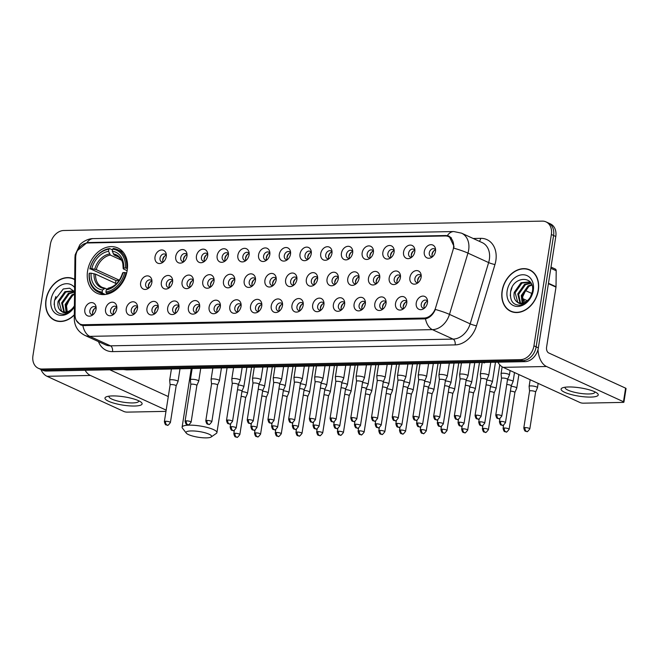 <?xml version="1.0" encoding="UTF-8"?>
<svg xmlns="http://www.w3.org/2000/svg" width="659" height="659" viewBox="0 0 659 659"><rect width="100%" height="100%" fill="white"/><g stroke="black" fill="none" stroke-linecap="round" stroke-linejoin="round"><path stroke-width="0.99" d="M87.581 270.997A24.91 19.029 -65.4 0 0 97.03 293.255A24.91 19.029 -65.4 0 0 127.212 270.223A24.91 19.029 -65.4 0 0 117.763 247.957A24.91 19.029 -65.4 0 0 87.581 270.997M116.758 308.873A7.051 5.387 114.6 0 1 112.565 315.084A7.051 5.387 114.6 0 1 105.547 309.087A7.051 5.387 114.6 0 1 111 302.374A7.051 5.387 114.6 0 1 116.692 306.056A7.051 5.387 114.6 0 1 116.758 308.873M116.857 307.506A4.226 3.229 -65.4 0 0 115.671 306.402A4.226 3.229 -65.4 0 0 110.547 310.307A4.226 3.229 -65.4 0 0 112.154 314.088A4.226 3.229 -65.4 0 0 113.768 314.269M137.476 308.461A7.051 5.387 114.6 0 1 133.275 314.681A7.051 5.387 114.6 0 1 126.256 308.684A7.051 5.387 114.6 0 1 131.709 301.962A7.051 5.387 114.6 0 1 137.41 305.652A7.051 5.387 114.6 0 1 137.476 308.461M137.574 307.102A4.226 3.229 -65.4 0 0 136.388 305.99A4.226 3.229 -65.4 0 0 131.256 309.903A4.226 3.229 -65.4 0 0 132.863 313.684A4.226 3.229 -65.4 0 0 134.477 313.857M158.185 308.058A7.051 5.387 114.6 0 1 153.992 314.277A7.051 5.387 114.6 0 1 146.973 308.28A7.051 5.387 114.6 0 1 152.427 301.558A7.051 5.387 114.6 0 1 158.119 305.249A7.051 5.387 114.6 0 1 158.185 308.058M155.162 313.462A4.226 3.229 114.6 0 1 154.733 310.76A4.226 3.229 114.6 0 1 158.267 306.666A4.226 3.229 -65.4 0 0 157.097 305.587A4.226 3.229 -65.4 0 0 151.974 309.499A4.226 3.229 -65.4 0 0 153.58 313.28A4.226 3.229 -65.4 0 0 155.195 313.453M178.902 307.654A7.051 5.387 114.6 0 1 174.701 313.865A7.051 5.387 114.6 0 1 167.683 307.868A7.051 5.387 114.6 0 1 173.136 301.155A7.051 5.387 114.6 0 1 178.836 304.837A7.051 5.387 114.6 0 1 178.902 307.654M175.871 313.05A4.226 3.229 114.6 0 1 175.442 310.356A4.226 3.229 114.6 0 1 178.984 306.262A4.226 3.229 -65.4 0 0 177.806 305.183A4.226 3.229 -65.4 0 0 172.683 309.087A4.226 3.229 -65.4 0 0 174.289 312.868A4.226 3.229 -65.4 0 0 175.904 313.05M199.611 307.242A7.051 5.387 114.6 0 1 195.41 313.462A7.051 5.387 114.6 0 1 188.4 307.465A7.051 5.387 114.6 0 1 193.853 300.743A7.051 5.387 114.6 0 1 199.545 304.433A7.051 5.387 114.6 0 1 199.611 307.242M199.71 305.883A4.226 3.229 -65.4 0 0 198.524 304.771A4.226 3.229 -65.4 0 0 193.4 308.684A4.226 3.229 -65.4 0 0 194.998 312.465A4.226 3.229 -65.4 0 0 196.621 312.638M220.328 306.839A7.051 5.387 114.6 0 1 216.127 313.058A7.051 5.387 114.6 0 1 209.109 307.061A7.051 5.387 114.6 0 1 214.562 300.339A7.051 5.387 114.6 0 1 220.263 304.03A7.051 5.387 114.6 0 1 220.328 306.839M220.427 305.471A4.226 3.229 -65.4 0 0 219.233 304.367A4.226 3.229 -65.4 0 0 214.109 308.28A4.226 3.229 -65.4 0 0 215.715 312.061A4.226 3.229 -65.4 0 0 217.33 312.234M241.037 306.435A7.051 5.387 114.6 0 1 236.836 312.646A7.051 5.387 114.6 0 1 229.818 306.649A7.051 5.387 114.6 0 1 235.271 299.936A7.051 5.387 114.6 0 1 240.972 303.618A7.051 5.387 114.6 0 1 241.037 306.435M241.136 305.068A4.226 3.229 -65.4 0 0 239.95 303.956A4.226 3.229 -65.4 0 0 234.826 307.868A4.226 3.229 -65.4 0 0 236.424 311.649A4.226 3.229 -65.4 0 0 238.039 311.831A4.226 3.229 114.6 0 1 237.578 309.137A4.226 3.229 114.6 0 1 241.12 305.043M261.747 306.023A7.051 5.387 114.6 0 1 257.554 312.242A7.051 5.387 114.6 0 1 250.535 306.246A7.051 5.387 114.6 0 1 255.989 299.524A7.051 5.387 114.6 0 1 261.681 303.214A7.051 5.387 114.6 0 1 261.747 306.023M261.845 304.664A4.226 3.229 -65.4 0 0 260.659 303.552A4.226 3.229 -65.4 0 0 255.535 307.465A4.226 3.229 -65.4 0 0 257.142 311.246A4.226 3.229 -65.4 0 0 258.756 311.419A4.226 3.229 114.6 0 1 258.295 308.725A4.226 3.229 114.6 0 1 261.837 304.631M282.464 305.619A7.051 5.387 114.6 0 1 278.263 311.839A7.051 5.387 114.6 0 1 271.244 305.842A7.051 5.387 114.6 0 1 276.698 299.12A7.051 5.387 114.6 0 1 282.398 302.81A7.051 5.387 114.6 0 1 282.464 305.619M282.563 304.252A4.226 3.229 -65.4 0 0 281.377 303.148A4.226 3.229 -65.4 0 0 276.245 307.061A4.226 3.229 -65.4 0 0 277.851 310.842A4.226 3.229 -65.4 0 0 279.465 311.015A4.226 3.229 114.6 0 1 279.004 308.321A4.226 3.229 114.6 0 1 282.546 304.227M303.173 305.216A7.051 5.387 114.6 0 1 298.98 311.427A7.051 5.387 114.6 0 1 291.962 305.43A7.051 5.387 114.6 0 1 297.415 298.716A7.051 5.387 114.6 0 1 303.107 302.399A7.051 5.387 114.6 0 1 303.173 305.216M300.15 310.611A4.226 3.229 114.6 0 1 299.721 307.918A4.226 3.229 114.6 0 1 303.255 303.824A4.226 3.229 -65.4 0 0 302.086 302.736A4.226 3.229 -65.4 0 0 296.962 306.649A4.226 3.229 -65.4 0 0 298.568 310.43A4.226 3.229 -65.4 0 0 300.183 310.611M323.89 304.804A7.051 5.387 114.6 0 1 319.689 311.023A7.051 5.387 114.6 0 1 312.671 305.026A7.051 5.387 114.6 0 1 318.124 298.305A7.051 5.387 114.6 0 1 323.824 301.995A7.051 5.387 114.6 0 1 323.89 304.804M320.859 310.208A4.226 3.229 114.6 0 1 320.431 307.506A4.226 3.229 114.6 0 1 323.973 303.412A4.226 3.229 -65.4 0 0 322.795 302.333A4.226 3.229 -65.4 0 0 317.671 306.246A4.226 3.229 -65.4 0 0 319.277 310.027A4.226 3.229 -65.4 0 0 320.892 310.2M344.599 304.4A7.051 5.387 114.6 0 1 340.406 310.62A7.051 5.387 114.6 0 1 333.388 304.623A7.051 5.387 114.6 0 1 338.841 297.901A7.051 5.387 114.6 0 1 344.533 301.591A7.051 5.387 114.6 0 1 344.599 304.4M341.576 309.804A4.226 3.229 114.6 0 1 341.148 307.102A4.226 3.229 114.6 0 1 344.682 303.008A4.226 3.229 -65.4 0 0 343.512 301.929A4.226 3.229 -65.4 0 0 338.388 305.842A4.226 3.229 -65.4 0 0 339.986 309.623A4.226 3.229 -65.4 0 0 341.609 309.796M365.317 303.997A7.051 5.387 114.6 0 1 361.116 310.208A7.051 5.387 114.6 0 1 354.097 304.211A7.051 5.387 114.6 0 1 359.55 297.497A7.051 5.387 114.6 0 1 365.251 301.179A7.051 5.387 114.6 0 1 365.317 303.997M365.416 302.629A4.226 3.229 -65.4 0 0 364.221 301.517A4.226 3.229 -65.4 0 0 359.097 305.43A4.226 3.229 -65.4 0 0 360.704 309.211A4.226 3.229 -65.4 0 0 362.318 309.392M386.026 303.585A7.051 5.387 114.6 0 1 381.825 309.804A7.051 5.387 114.6 0 1 374.806 303.807A7.051 5.387 114.6 0 1 380.268 297.085A7.051 5.387 114.6 0 1 385.96 300.776A7.051 5.387 114.6 0 1 386.026 303.585M386.125 302.226A4.226 3.229 -65.4 0 0 384.938 301.114A4.226 3.229 -65.4 0 0 379.815 305.026A4.226 3.229 -65.4 0 0 381.413 308.807A4.226 3.229 -65.4 0 0 383.027 308.98M406.735 303.181A7.051 5.387 114.6 0 1 402.542 309.401A7.051 5.387 114.6 0 1 395.524 303.404A7.051 5.387 114.6 0 1 400.977 296.682A7.051 5.387 114.6 0 1 406.669 300.372A7.051 5.387 114.6 0 1 406.735 303.181M406.842 301.814A4.226 3.229 -65.4 0 0 405.647 300.71A4.226 3.229 -65.4 0 0 400.524 304.623A4.226 3.229 -65.4 0 0 402.13 308.404A4.226 3.229 -65.4 0 0 403.745 308.577M427.452 302.778A7.051 5.387 114.6 0 1 423.251 308.989A7.051 5.387 114.6 0 1 416.233 302.992A7.051 5.387 114.6 0 1 421.686 296.278A7.051 5.387 114.6 0 1 427.386 299.96A7.051 5.387 114.6 0 1 427.452 302.778M427.551 301.41A4.226 3.229 -65.4 0 0 426.365 300.298A4.226 3.229 -65.4 0 0 421.233 304.211A4.226 3.229 -65.4 0 0 422.839 307.992A4.226 3.229 -65.4 0 0 424.454 308.173A4.226 3.229 114.6 0 1 423.992 305.479A4.226 3.229 114.6 0 1 427.534 301.385M96.049 309.277A7.051 5.387 114.6 0 1 91.848 315.496A7.051 5.387 114.6 0 1 84.83 309.499A7.051 5.387 114.6 0 1 90.283 302.778A7.051 5.387 114.6 0 1 95.983 306.468A7.051 5.387 114.6 0 1 96.049 309.277M96.148 307.91A4.226 3.229 -65.4 0 0 94.962 306.806A4.226 3.229 -65.4 0 0 89.838 310.719A4.226 3.229 -65.4 0 0 91.436 314.5A4.226 3.229 -65.4 0 0 93.051 314.673A4.226 3.229 114.6 0 1 92.59 311.979A4.226 3.229 114.6 0 1 96.132 307.885M151.858 282.554A7.051 5.387 114.6 0 1 147.657 288.766A7.051 5.387 114.6 0 1 140.639 282.769A7.051 5.387 114.6 0 1 146.092 276.047A7.051 5.387 114.6 0 1 151.792 279.737A7.051 5.387 114.6 0 1 151.858 282.554M151.957 281.187A4.226 3.229 -65.4 0 0 150.771 280.075A4.226 3.229 -65.4 0 0 145.639 283.988A4.226 3.229 -65.4 0 0 147.245 287.769A4.226 3.229 -65.4 0 0 148.86 287.942A4.226 3.229 114.6 0 1 148.399 285.256A4.226 3.229 114.6 0 1 151.941 281.162M172.567 282.143A7.051 5.387 114.6 0 1 168.375 288.362A7.051 5.387 114.6 0 1 161.356 282.365A7.051 5.387 114.6 0 1 166.809 275.643A7.051 5.387 114.6 0 1 172.501 279.334A7.051 5.387 114.6 0 1 172.567 282.143M172.666 280.775A4.226 3.229 -65.4 0 0 171.48 279.671A4.226 3.229 -65.4 0 0 166.356 283.584A4.226 3.229 -65.4 0 0 167.963 287.365A4.226 3.229 -65.4 0 0 169.577 287.538M193.285 281.739A7.051 5.387 114.6 0 1 189.084 287.95A7.051 5.387 114.6 0 1 182.065 281.961A7.051 5.387 114.6 0 1 187.518 275.24A7.051 5.387 114.6 0 1 193.219 278.922A7.051 5.387 114.6 0 1 193.285 281.739M190.253 287.135A4.226 3.229 114.6 0 1 189.825 284.441A4.226 3.229 114.6 0 1 193.367 280.347A4.226 3.229 -65.4 0 0 192.189 279.268A4.226 3.229 -65.4 0 0 187.065 283.181A4.226 3.229 -65.4 0 0 188.672 286.953A4.226 3.229 -65.4 0 0 190.286 287.135M213.994 281.335A7.051 5.387 114.6 0 1 209.793 287.546A7.051 5.387 114.6 0 1 202.774 281.55A7.051 5.387 114.6 0 1 208.236 274.828A7.051 5.387 114.6 0 1 213.928 278.518A7.051 5.387 114.6 0 1 213.994 281.335M210.971 286.731A4.226 3.229 114.6 0 1 210.542 284.037A4.226 3.229 114.6 0 1 214.076 279.943A4.226 3.229 -65.4 0 0 212.906 278.856A4.226 3.229 -65.4 0 0 207.783 282.769A4.226 3.229 -65.4 0 0 209.381 286.55A4.226 3.229 -65.4 0 0 210.995 286.723M234.711 280.923A7.051 5.387 114.6 0 1 230.51 287.143A7.051 5.387 114.6 0 1 223.492 281.146A7.051 5.387 114.6 0 1 228.945 274.424A7.051 5.387 114.6 0 1 234.645 278.114A7.051 5.387 114.6 0 1 234.711 280.923M231.68 286.327A4.226 3.229 114.6 0 1 231.251 283.625A4.226 3.229 114.6 0 1 234.793 279.531A4.226 3.229 -65.4 0 0 233.616 278.452A4.226 3.229 -65.4 0 0 228.492 282.365A4.226 3.229 -65.4 0 0 230.098 286.146A4.226 3.229 -65.4 0 0 231.713 286.319M255.42 280.52A7.051 5.387 114.6 0 1 251.219 286.731A7.051 5.387 114.6 0 1 244.201 280.742A7.051 5.387 114.6 0 1 249.654 274.02A7.051 5.387 114.6 0 1 255.354 277.703A7.051 5.387 114.6 0 1 255.42 280.52M255.519 279.152A4.226 3.229 -65.4 0 0 254.333 278.049A4.226 3.229 -65.4 0 0 249.209 281.961A4.226 3.229 -65.4 0 0 250.807 285.734A4.226 3.229 -65.4 0 0 252.422 285.915M276.129 280.116A7.051 5.387 114.6 0 1 271.936 286.327A7.051 5.387 114.6 0 1 264.918 280.33A7.051 5.387 114.6 0 1 270.371 273.609A7.051 5.387 114.6 0 1 276.063 277.299A7.051 5.387 114.6 0 1 276.129 280.116M276.228 278.749A4.226 3.229 -65.4 0 0 275.042 277.637A4.226 3.229 -65.4 0 0 269.918 281.55A4.226 3.229 -65.4 0 0 271.524 285.331A4.226 3.229 -65.4 0 0 273.139 285.504M296.847 279.704A7.051 5.387 114.6 0 1 292.645 285.924A7.051 5.387 114.6 0 1 285.627 279.927A7.051 5.387 114.6 0 1 291.08 273.205A7.051 5.387 114.6 0 1 296.781 276.895A7.051 5.387 114.6 0 1 296.847 279.704M296.945 278.337A4.226 3.229 -65.4 0 0 295.759 277.233A4.226 3.229 -65.4 0 0 290.627 281.146A4.226 3.229 -65.4 0 0 292.234 284.927A4.226 3.229 -65.4 0 0 293.848 285.1A4.226 3.229 114.6 0 1 293.387 282.406A4.226 3.229 114.6 0 1 296.929 278.312M317.556 279.301A7.051 5.387 114.6 0 1 313.363 285.512A7.051 5.387 114.6 0 1 306.344 279.523A7.051 5.387 114.6 0 1 311.798 272.801A7.051 5.387 114.6 0 1 317.49 276.483A7.051 5.387 114.6 0 1 317.556 279.301M317.654 277.933A4.226 3.229 -65.4 0 0 316.468 276.829A4.226 3.229 -65.4 0 0 311.345 280.742A4.226 3.229 -65.4 0 0 312.951 284.515A4.226 3.229 -65.4 0 0 314.565 284.696A4.226 3.229 114.6 0 1 314.104 282.003A4.226 3.229 114.6 0 1 317.638 277.909M338.273 278.897A7.051 5.387 114.6 0 1 334.072 285.108A7.051 5.387 114.6 0 1 327.053 279.111A7.051 5.387 114.6 0 1 332.507 272.389A7.051 5.387 114.6 0 1 338.207 276.08A7.051 5.387 114.6 0 1 338.273 278.897M335.242 284.293A4.226 3.229 114.6 0 1 334.813 281.599A4.226 3.229 114.6 0 1 338.355 277.505A4.226 3.229 -65.4 0 0 337.177 276.418A4.226 3.229 -65.4 0 0 332.054 280.33A4.226 3.229 -65.4 0 0 333.66 284.111A4.226 3.229 -65.4 0 0 335.274 284.284M358.982 278.485A7.051 5.387 114.6 0 1 354.781 284.704A7.051 5.387 114.6 0 1 347.771 278.708A7.051 5.387 114.6 0 1 353.224 271.986A7.051 5.387 114.6 0 1 358.916 275.676A7.051 5.387 114.6 0 1 358.982 278.485M355.959 283.889A4.226 3.229 114.6 0 1 355.531 281.187A4.226 3.229 114.6 0 1 359.064 277.093A4.226 3.229 -65.4 0 0 357.895 276.014A4.226 3.229 -65.4 0 0 352.771 279.927A4.226 3.229 -65.4 0 0 354.369 283.708A4.226 3.229 -65.4 0 0 355.992 283.881M379.699 278.082A7.051 5.387 114.6 0 1 375.498 284.293A7.051 5.387 114.6 0 1 368.48 278.304A7.051 5.387 114.6 0 1 373.933 271.582A7.051 5.387 114.6 0 1 379.633 275.264A7.051 5.387 114.6 0 1 379.699 278.082M376.668 283.477A4.226 3.229 114.6 0 1 376.24 280.783A4.226 3.229 114.6 0 1 379.782 276.689A4.226 3.229 -65.4 0 0 378.604 275.61A4.226 3.229 -65.4 0 0 373.48 279.523A4.226 3.229 -65.4 0 0 375.086 283.296A4.226 3.229 -65.4 0 0 376.701 283.477M400.408 277.678A7.051 5.387 114.6 0 1 396.207 283.889A7.051 5.387 114.6 0 1 389.189 277.892A7.051 5.387 114.6 0 1 394.642 271.17A7.051 5.387 114.6 0 1 400.342 274.861A7.051 5.387 114.6 0 1 400.408 277.678M400.507 276.31A4.226 3.229 -65.4 0 0 399.321 275.198A4.226 3.229 -65.4 0 0 394.197 279.111A4.226 3.229 -65.4 0 0 395.795 282.892A4.226 3.229 -65.4 0 0 397.41 283.065M421.117 277.266A7.051 5.387 114.6 0 1 416.925 283.485A7.051 5.387 114.6 0 1 409.906 277.488A7.051 5.387 114.6 0 1 415.359 270.767A7.051 5.387 114.6 0 1 421.052 274.457A7.051 5.387 114.6 0 1 421.117 277.266M421.216 275.899A4.226 3.229 -65.4 0 0 420.03 274.795A4.226 3.229 -65.4 0 0 414.906 278.708A4.226 3.229 -65.4 0 0 416.513 282.489A4.226 3.229 -65.4 0 0 418.127 282.662M166.241 256.639A7.051 5.387 114.6 0 1 162.04 262.85A7.051 5.387 114.6 0 1 155.022 256.853A7.051 5.387 114.6 0 1 160.475 250.14A7.051 5.387 114.6 0 1 166.175 253.822A7.051 5.387 114.6 0 1 166.241 256.639M166.34 255.272A4.226 3.229 -65.4 0 0 165.154 254.168A4.226 3.229 -65.4 0 0 160.022 258.073A4.226 3.229 -65.4 0 0 161.628 261.854A4.226 3.229 -65.4 0 0 163.243 262.035A4.226 3.229 114.6 0 1 162.781 259.341A4.226 3.229 114.6 0 1 166.323 255.247M186.95 256.227A7.051 5.387 114.6 0 1 182.757 262.447A7.051 5.387 114.6 0 1 175.739 256.45A7.051 5.387 114.6 0 1 181.192 249.728A7.051 5.387 114.6 0 1 186.884 253.418A7.051 5.387 114.6 0 1 186.95 256.227M187.049 254.868A4.226 3.229 -65.4 0 0 185.863 253.756A4.226 3.229 -65.4 0 0 180.739 257.669A4.226 3.229 -65.4 0 0 182.345 261.45A4.226 3.229 -65.4 0 0 183.96 261.623A4.226 3.229 114.6 0 1 183.499 258.929A4.226 3.229 114.6 0 1 187.032 254.835M207.667 255.824A7.051 5.387 114.6 0 1 203.466 262.043A7.051 5.387 114.6 0 1 196.448 256.046A7.051 5.387 114.6 0 1 201.901 249.324A7.051 5.387 114.6 0 1 207.601 253.015A7.051 5.387 114.6 0 1 207.667 255.824M207.766 254.456A4.226 3.229 -65.4 0 0 206.572 253.353A4.226 3.229 -65.4 0 0 201.448 257.265A4.226 3.229 -65.4 0 0 203.054 261.046A4.226 3.229 -65.4 0 0 204.669 261.219M228.376 255.42A7.051 5.387 114.6 0 1 224.175 261.631A7.051 5.387 114.6 0 1 217.157 255.634A7.051 5.387 114.6 0 1 222.618 248.921A7.051 5.387 114.6 0 1 228.311 252.603A7.051 5.387 114.6 0 1 228.376 255.42M225.353 260.816A4.226 3.229 114.6 0 1 224.917 258.122A4.226 3.229 114.6 0 1 228.459 254.028A4.226 3.229 -65.4 0 0 227.289 252.949A4.226 3.229 -65.4 0 0 222.165 256.853A4.226 3.229 -65.4 0 0 223.763 260.635A4.226 3.229 -65.4 0 0 225.378 260.816M249.094 255.008A7.051 5.387 114.6 0 1 244.893 261.228A7.051 5.387 114.6 0 1 237.874 255.231A7.051 5.387 114.6 0 1 243.328 248.509A7.051 5.387 114.6 0 1 249.028 252.199A7.051 5.387 114.6 0 1 249.094 255.008M246.062 260.412A4.226 3.229 114.6 0 1 245.634 257.71A4.226 3.229 114.6 0 1 249.176 253.616A4.226 3.229 -65.4 0 0 247.998 252.537A4.226 3.229 -65.4 0 0 242.874 256.45A4.226 3.229 -65.4 0 0 244.481 260.231A4.226 3.229 -65.4 0 0 246.095 260.404M269.803 254.605A7.051 5.387 114.6 0 1 265.602 260.824A7.051 5.387 114.6 0 1 258.583 254.827A7.051 5.387 114.6 0 1 264.037 248.105A7.051 5.387 114.6 0 1 269.737 251.796A7.051 5.387 114.6 0 1 269.803 254.605M266.78 260.008A4.226 3.229 114.6 0 1 266.343 257.307A4.226 3.229 114.6 0 1 269.885 253.213A4.226 3.229 -65.4 0 0 268.715 252.133A4.226 3.229 -65.4 0 0 263.592 256.046A4.226 3.229 -65.4 0 0 265.19 259.827A4.226 3.229 -65.4 0 0 266.804 260M290.512 254.201A7.051 5.387 114.6 0 1 286.319 260.412A7.051 5.387 114.6 0 1 279.301 254.415A7.051 5.387 114.6 0 1 284.754 247.702A7.051 5.387 114.6 0 1 290.446 251.384A7.051 5.387 114.6 0 1 290.512 254.201M290.611 252.834A4.226 3.229 -65.4 0 0 289.425 251.722A4.226 3.229 -65.4 0 0 284.301 255.634A4.226 3.229 -65.4 0 0 285.907 259.415A4.226 3.229 -65.4 0 0 287.522 259.597M311.229 253.789A7.051 5.387 114.6 0 1 307.028 260.008A7.051 5.387 114.6 0 1 300.01 254.012A7.051 5.387 114.6 0 1 305.463 247.29A7.051 5.387 114.6 0 1 311.163 250.98A7.051 5.387 114.6 0 1 311.229 253.789M311.328 252.43A4.226 3.229 -65.4 0 0 310.142 251.318A4.226 3.229 -65.4 0 0 305.01 255.231A4.226 3.229 -65.4 0 0 306.616 259.012A4.226 3.229 -65.4 0 0 308.231 259.185M331.938 253.386A7.051 5.387 114.6 0 1 327.745 259.605A7.051 5.387 114.6 0 1 320.727 253.608A7.051 5.387 114.6 0 1 326.18 246.886A7.051 5.387 114.6 0 1 331.872 250.577A7.051 5.387 114.6 0 1 331.938 253.386M332.037 252.018A4.226 3.229 -65.4 0 0 330.851 250.914A4.226 3.229 -65.4 0 0 325.727 254.827A4.226 3.229 -65.4 0 0 327.334 258.608A4.226 3.229 -65.4 0 0 328.948 258.781M352.656 252.982A7.051 5.387 114.6 0 1 348.454 259.193A7.051 5.387 114.6 0 1 341.436 253.196A7.051 5.387 114.6 0 1 346.889 246.482A7.051 5.387 114.6 0 1 352.59 250.165A7.051 5.387 114.6 0 1 352.656 252.982M352.754 251.614A4.226 3.229 -65.4 0 0 351.56 250.502A4.226 3.229 -65.4 0 0 346.436 254.415A4.226 3.229 -65.4 0 0 348.043 258.196A4.226 3.229 -65.4 0 0 349.657 258.377A4.226 3.229 114.6 0 1 349.196 255.684A4.226 3.229 114.6 0 1 352.738 251.59M373.365 252.57A7.051 5.387 114.6 0 1 369.164 258.789A7.051 5.387 114.6 0 1 362.153 252.792A7.051 5.387 114.6 0 1 367.607 246.071A7.051 5.387 114.6 0 1 373.299 249.761A7.051 5.387 114.6 0 1 373.365 252.57M373.464 251.211A4.226 3.229 -65.4 0 0 372.277 250.099A4.226 3.229 -65.4 0 0 367.154 254.012A4.226 3.229 -65.4 0 0 368.752 257.793A4.226 3.229 -65.4 0 0 370.374 257.966A4.226 3.229 114.6 0 1 369.913 255.272A4.226 3.229 114.6 0 1 373.447 251.178M394.082 252.166A7.051 5.387 114.6 0 1 389.881 258.386A7.051 5.387 114.6 0 1 382.863 252.389A7.051 5.387 114.6 0 1 388.316 245.667A7.051 5.387 114.6 0 1 394.016 249.357A7.051 5.387 114.6 0 1 394.082 252.166M391.051 257.57A4.226 3.229 114.6 0 1 390.622 254.868A4.226 3.229 114.6 0 1 394.164 250.774A4.226 3.229 -65.4 0 0 392.986 249.695A4.226 3.229 -65.4 0 0 387.863 253.608A4.226 3.229 -65.4 0 0 389.469 257.389A4.226 3.229 -65.4 0 0 391.084 257.562M414.791 251.763A7.051 5.387 114.6 0 1 410.59 257.974A7.051 5.387 114.6 0 1 403.572 251.977A7.051 5.387 114.6 0 1 409.025 245.263A7.051 5.387 114.6 0 1 414.725 248.945A7.051 5.387 114.6 0 1 414.791 251.763M411.768 257.158A4.226 3.229 114.6 0 1 411.331 254.465A4.226 3.229 114.6 0 1 414.873 250.371A4.226 3.229 -65.4 0 0 413.704 249.283A4.226 3.229 -65.4 0 0 408.58 253.196A4.226 3.229 -65.4 0 0 410.178 256.977A4.226 3.229 -65.4 0 0 411.793 257.158M435.5 251.351A7.051 5.387 114.6 0 1 431.307 257.57A7.051 5.387 114.6 0 1 424.289 251.573A7.051 5.387 114.6 0 1 429.742 244.851A7.051 5.387 114.6 0 1 435.434 248.542A7.051 5.387 114.6 0 1 435.5 251.351M435.599 249.992A4.226 3.229 -65.4 0 0 434.413 248.88A4.226 3.229 -65.4 0 0 429.289 252.792A4.226 3.229 -65.4 0 0 430.895 256.573A4.226 3.229 -65.4 0 0 432.51 256.746M113.735 314.269A4.226 3.229 114.6 0 1 113.307 311.575A4.226 3.229 114.6 0 1 116.849 307.481M134.452 313.865A4.226 3.229 114.6 0 1 134.016 311.163A4.226 3.229 114.6 0 1 137.558 307.069M196.588 312.646A4.226 3.229 114.6 0 1 196.16 309.944A4.226 3.229 114.6 0 1 199.693 305.85M217.297 312.242A4.226 3.229 114.6 0 1 216.869 309.541A4.226 3.229 114.6 0 1 220.411 305.447M362.285 309.392A4.226 3.229 114.6 0 1 361.857 306.699A4.226 3.229 114.6 0 1 365.399 302.605M383.003 308.989A4.226 3.229 114.6 0 1 382.566 306.287A4.226 3.229 114.6 0 1 386.108 302.193M403.712 308.585A4.226 3.229 114.6 0 1 403.283 305.883A4.226 3.229 114.6 0 1 406.825 301.789M169.544 287.546A4.226 3.229 114.6 0 1 169.116 284.845A4.226 3.229 114.6 0 1 172.65 280.75M252.397 285.915A4.226 3.229 114.6 0 1 251.96 283.222A4.226 3.229 114.6 0 1 255.503 279.128M273.106 285.512A4.226 3.229 114.6 0 1 272.678 282.818A4.226 3.229 114.6 0 1 276.22 278.724M397.385 283.073A4.226 3.229 114.6 0 1 396.949 280.38A4.226 3.229 114.6 0 1 400.491 276.286M418.094 282.67A4.226 3.229 114.6 0 1 417.666 279.968A4.226 3.229 114.6 0 1 421.208 275.874M204.636 261.228A4.226 3.229 114.6 0 1 204.208 258.526A4.226 3.229 114.6 0 1 207.75 254.432M287.489 259.597A4.226 3.229 114.6 0 1 287.06 256.903A4.226 3.229 114.6 0 1 290.603 252.809M308.206 259.193A4.226 3.229 114.6 0 1 307.769 256.491A4.226 3.229 114.6 0 1 311.312 252.397M328.915 258.789A4.226 3.229 114.6 0 1 328.487 256.087A4.226 3.229 114.6 0 1 332.021 251.993M432.477 256.755A4.226 3.229 114.6 0 1 432.049 254.053A4.226 3.229 114.6 0 1 435.591 249.959M75.686 257.504A12.686 9.696 114.6 0 1 75.859 255.387A12.686 9.696 114.6 0 1 87.869 242.965L445.295 235.955A12.686 9.696 114.6 0 1 448.664 236.639A12.686 9.696 114.6 0 1 452.988 250.107L435.615 307.753A12.686 9.696 114.6 0 1 424.091 318.05L83.413 324.73A12.686 9.696 114.6 0 1 80.044 324.047A12.686 9.696 114.6 0 1 75.052 314.829L75.686 257.504M74.706 279.4A22.793 17.414 -65.4 0 0 73.586 278.823A22.793 17.414 -65.4 0 0 45.965 299.903A22.793 17.414 -65.4 0 0 54.615 320.274A22.793 17.414 -65.4 0 0 74.31 315.002M54.648 320.035A22.793 17.414 -65.4 0 0 55.743 320.727M502.092 290.957A22.793 17.414 -65.4 0 0 510.741 311.328A22.793 17.414 -65.4 0 0 538.362 290.24A22.793 17.414 -65.4 0 0 529.712 269.869A22.793 17.414 -65.4 0 0 502.092 290.957M510.774 311.081A22.793 17.414 -65.4 0 0 511.87 311.781M77.416 250.585L86.939 242.669L88.512 242.537L445.937 235.518L449.117 236.12L453.969 246.285L453.779 248.146A16.45 1.878 16.8 0 1 467.948 253.105L449.479 314.384A18.798 14.358 114.6 0 1 432.403 329.64L89.789 336.362A16.45 9.967 -91.1 0 1 82.853 325.579L80.522 324.903L76.304 320.414M38.296 368.266L42.711 370.284A14.103 10.766 -65.4 0 0 46.451 371.042L525.009 361.651A14.103 10.766 -65.4 0 0 538.354 347.853L555.792 236.499L553.585 235.494A14.103 10.766 -65.4 0 0 548.239 222.89A14.103 10.766 -65.4 0 1 553.585 235.494L536.146 346.848L553.585 235.494L551.377 234.48A14.103 10.766 -65.4 0 0 546.031 221.885A14.103 10.766 -65.4 0 0 542.291 221.119L63.734 230.51A14.103 10.766 -65.4 0 0 50.389 244.308L32.95 355.662A14.103 10.766 -65.4 0 0 38.296 368.266A14.103 10.766 -65.4 0 0 42.036 369.024L520.602 359.633A14.103 10.766 -65.4 0 0 533.938 345.835L551.377 234.48M525.009 361.651L522.809 360.646A14.103 10.766 -65.4 0 0 536.146 346.848A14.103 10.766 -65.4 0 1 522.809 360.646L44.244 370.037L522.809 360.646L520.602 359.633M40.504 369.271A14.103 10.766 -65.4 0 0 44.244 370.037A14.103 10.766 -65.4 0 1 40.504 369.271M425.467 318.857A16.45 9.967 88.9 0 0 432.403 329.64L453.095 339.105A18.798 14.358 -65.4 0 0 470.164 323.857L449.479 314.384A16.45 1.878 16.8 0 0 435.368 309.45C433.12 314.631 429.816 317.762 425.467 318.857L82.853 325.579M448.804 236.828L450.188 236.902M530.8 270.429A22.793 17.414 -65.4 0 0 529.556 270.058M74.673 279.375A22.793 17.414 -65.4 0 0 73.429 279.004M555.792 236.499A14.103 10.766 -65.4 0 0 550.446 223.903L546.031 221.885M74.706 279.671A22.563 17.233 -65.4 0 0 73.495 279.037A22.563 17.233 -65.4 0 0 46.155 299.903A22.563 17.233 -65.4 0 0 54.713 320.06A22.563 17.233 -65.4 0 0 74.319 314.73M67.424 313.19L66.501 305.825L70.818 296.69M66.065 312.045L65.134 304.483L71.922 294.853L74.549 293.733M66.666 311.938L66.007 304.886L72.803 295.257L74.541 294.425M63.865 312.053L61.633 302.876L68.421 293.255L74.566 291.838M64.384 312.111L62.506 303.28L69.294 293.65L74.566 292.184M74.574 291.624L69.599 288.197L63.28 288.963L54.508 300.446C53.536 309.961 56.971 314.516 64.813 314.112C68.198 313.289 71.098 311.213 73.528 307.893C68.973 313.247 64.829 314.285 61.081 311.007A11.747 8.971 -65.4 0 0 61.971 311.493A11.747 8.971 -65.4 0 0 74.376 305.792M61.081 311.007C58.354 308.98 57.374 305.735 58.124 301.278L64.92 291.649L73.437 290.899L74.459 291.459M62.399 311.674L61.559 311.114L59.005 301.674L65.793 292.052L73.874 291.113M74.615 287.497A16.45 12.562 -65.4 0 0 60.974 285.215A16.45 12.562 -65.4 0 0 51.015 299.804A16.45 12.562 -65.4 0 0 58.462 314.961A16.45 12.562 -65.4 0 0 74.401 306.905M54.713 320.06L56.921 321.073A22.563 17.233 -65.4 0 0 56.979 321.098M54.145 304.664L54.458 300.825L55.883 296.501M134.568 406.026A18.798 4.193 8.9 0 1 111.725 402.492A18.798 4.193 8.9 0 1 106.742 396.669A18.798 4.193 8.9 0 1 112.508 395.927A18.798 4.193 8.9 0 1 140.853 402.006A18.798 4.193 8.9 0 1 134.568 406.026M109.196 396.15A15.042 3.353 -171.1 0 0 109.007 396.561A15.042 3.353 -171.1 0 0 116.931 400.853A15.042 3.353 -171.1 0 0 132.69 402.929A15.042 3.353 -171.1 0 0 138.728 401.216A15.042 3.353 -171.1 0 0 138.662 400.763M40.866 369.444A18.798 11.384 88.9 0 0 47.02 376.297L123.974 411.529A2.348 0.527 -171.1 0 0 127.22 412.122L165.969 411.364M85.126 370.284A18.798 11.384 88.9 0 0 90.39 375.449L166.167 410.137M168.292 396.561L109.839 369.798M531.887 271.121A22.563 17.233 -65.4 0 0 531.821 271.096L529.622 270.083A22.563 17.233 -65.4 0 0 502.282 290.948A22.563 17.233 -65.4 0 0 510.84 311.114A22.563 17.233 -65.4 0 0 538.172 290.248A22.563 17.233 -65.4 0 0 529.622 270.083M523.551 304.244L522.628 296.871L526.945 287.744M522.192 303.099L521.261 295.529L528.048 285.907L531.706 284.556M522.793 302.992L522.134 295.932L528.93 286.311L531.912 285.092M519.992 303.099L517.76 293.93L524.548 284.301L530.857 282.909M520.511 303.156L518.633 294.326L525.421 284.704L531.063 283.246M517.208 302.053A11.747 8.971 -65.4 0 0 518.098 302.547A11.747 8.971 -65.4 0 0 530.503 296.847L532.39 291.599C535.479 275.058 513.064 275.717 510.634 291.492C509.662 301.006 513.097 305.562 520.939 305.158C524.325 304.334 527.225 302.267 529.655 298.947C525.099 304.301 520.956 305.331 517.208 302.053C514.481 300.026 513.501 296.789 514.251 292.324L521.047 282.703L529.564 281.953L530.586 282.513M518.526 302.72L517.686 302.168L515.132 292.728L521.92 283.098L530.001 282.167M507.142 290.858A16.45 12.562 -65.4 0 0 517.743 306.443A16.45 12.562 -65.4 0 0 533.312 290.339A16.45 12.562 -65.4 0 0 522.711 274.754A16.45 12.562 -65.4 0 0 507.142 290.858M510.84 311.114L513.048 312.119A22.563 17.233 -65.4 0 0 513.106 312.152M510.272 295.718L510.585 291.871L512.01 287.546M206.391 437.881A12.925 2.883 -171.1 0 0 211.135 436.999A12.925 2.883 -171.1 0 0 206.028 433.07A12.925 2.883 -171.1 0 0 191.217 430.937A12.925 2.883 -171.1 0 0 186.275 433.111A12.925 2.883 -171.1 0 0 206.391 437.881M186.275 433.111L182.428 428.111A17.628 3.929 8.9 0 1 182.106 427.156A17.628 3.929 8.9 0 1 189.174 425.146A17.628 3.929 8.9 0 1 207.634 427.567A17.628 3.929 8.9 0 1 216.926 432.609A17.628 3.929 8.9 0 1 216.325 433.424L211.135 436.999M105.308 294.482L102.582 293.23L102.17 292.069A22.373 17.085 -65.4 0 1 89.344 273.221L91.074 273.18A20.207 15.437 -65.4 0 0 102.499 289.976L105.152 288.255L107.055 289.128M116.437 283.716L95.563 274.16L91.074 273.18M115.498 283.288A22.324 17.052 114.6 0 1 115.564 282.826A22.324 17.052 114.6 0 1 116.017 280.561L90.052 268.691A22.373 17.085 -65.4 0 1 108.883 249.217L109.575 248.558A23.312 17.801 -65.4 0 0 89.855 268.963M126.75 268.238A23.312 17.801 -65.4 0 0 117.648 249.662A23.312 17.801 -65.4 0 0 113.315 248.484L112.623 249.143A22.373 17.085 -65.4 0 1 125.449 267.999L127.426 268.543M126.635 273.032L124.74 272.521A22.373 17.085 -65.4 0 1 105.91 291.995L106.321 293.164A23.312 17.801 -65.4 0 0 126.042 272.76M106.321 293.164L108.027 293.939M89.344 273.221L89.146 273.485A23.312 17.801 -65.4 0 0 98.249 292.061A23.312 17.801 -65.4 0 0 102.582 293.23M125.449 267.999L123.719 268.032A20.207 15.437 -65.4 0 0 112.294 251.236L112.623 249.143M105.91 291.995L106.239 289.902A20.207 15.437 -65.4 0 0 123.011 272.554L124.74 272.521M102.499 289.976L102.17 292.069M112.294 251.236L114.089 254.992L119.164 257.315M127.138 270.676L123.686 269.094L123.258 268.641L123.719 268.032M108.892 288.181L106.239 289.902M123.011 272.554L122.549 273.164L122.978 273.625L122.549 273.164A18.081 13.806 -65.4 0 1 107.812 288.403M123.686 269.094L123.258 268.641A18.081 13.806 -65.4 0 0 113.224 253.88M95.563 274.16A17.389 13.279 -65.4 0 0 102.384 287.439L105.152 288.255M109.575 248.558L112.5 249.901M108.883 249.217L108.554 251.31A20.207 15.437 -65.4 0 0 91.782 268.658L90.052 268.691M121.413 260.132L110.35 255.066L108.554 251.31M91.782 268.658L96.272 269.63L119.361 280.207M119.164 280.495L116.017 280.561M235.041 433.276A3.056 0.684 -171.1 0 0 233.821 433.622C234.917 438.383 235.848 436.497 236.894 437.148A3.056 1.853 88.9 0 1 236.375 437.041A3.056 1.853 -91.1 0 1 235.041 433.276A3.056 0.684 -171.1 0 1 238.245 433.696A3.056 0.684 -171.1 0 1 239.851 434.569L245.626 397.723A3.056 0.684 -171.1 0 1 245.618 397.764L247.479 393.431A4.226 0.939 -171.1 0 0 247.496 393.382A4.226 0.939 -171.1 0 0 246.68 392.657A4.226 0.939 -171.1 0 0 241.886 391.619M245.626 397.723A3.056 0.684 -171.1 0 0 245.033 397.204A3.056 0.684 -171.1 0 0 241.136 396.43M255.758 432.872A3.056 0.684 -171.1 0 0 254.531 433.218C255.626 437.98 256.557 436.093 257.611 436.744A3.056 1.853 88.9 0 1 257.092 436.629A3.056 1.853 -91.1 0 1 255.758 432.872A3.056 0.684 -171.1 0 1 258.954 433.293A3.056 0.684 -171.1 0 1 260.569 434.166L266.335 397.319A3.056 0.684 -171.1 0 0 266.335 397.319L268.188 393.028A4.226 0.939 -171.1 0 0 268.205 392.97A4.226 0.939 -171.1 0 0 267.389 392.253A4.226 0.939 -171.1 0 0 262.603 391.207M266.335 397.319A3.056 0.684 -171.1 0 0 265.75 396.8A3.056 0.684 -171.1 0 0 261.845 396.026M164.816 255.923A7.051 5.387 -65.4 0 0 162.74 260.453M287.036 396.949A3.056 0.684 -171.1 0 0 287.052 396.907L288.906 392.616A4.226 0.939 -171.1 0 0 288.922 392.566A4.226 0.939 -171.1 0 0 288.107 391.85A4.226 0.939 -171.1 0 0 283.312 390.803M276.467 432.461A3.056 0.684 -171.1 0 0 275.248 432.815C276.335 437.568 277.266 435.681 278.32 436.34A3.056 1.853 88.9 0 1 277.801 436.225A3.056 1.853 -91.1 0 1 276.467 432.461A3.056 0.684 -171.1 0 1 279.671 432.881A3.056 0.684 -171.1 0 1 281.278 433.754L287.052 396.907A3.056 0.684 -171.1 0 0 286.459 396.388A3.056 0.684 -171.1 0 0 282.563 395.614M185.525 255.511A7.051 5.387 -65.4 0 0 183.449 260.05M307.753 396.545A3.056 0.684 -171.1 0 0 307.761 396.504L309.615 392.212A4.226 0.939 -171.1 0 0 309.631 392.163A4.226 0.939 -171.1 0 0 308.816 391.438A4.226 0.939 -171.1 0 0 304.03 390.4M297.184 432.057A3.056 0.684 -171.1 0 0 295.957 432.403C297.052 437.164 297.983 435.278 299.038 435.929A3.056 1.853 88.9 0 1 298.511 435.821A3.056 1.853 -91.1 0 1 297.184 432.057A3.056 0.684 -171.1 0 1 300.38 432.477A3.056 0.684 -171.1 0 1 301.995 433.35L307.761 396.504A3.056 0.684 -171.1 0 0 307.176 395.985A3.056 0.684 -171.1 0 0 303.272 395.211M206.242 255.107A7.051 5.387 -65.4 0 0 204.158 259.646M328.462 396.133A3.056 0.684 -171.1 0 0 328.479 396.1L330.332 391.808A4.226 0.939 -171.1 0 0 330.348 391.751A4.226 0.939 -171.1 0 0 329.533 391.034A4.226 0.939 -171.1 0 0 324.739 389.988M317.893 431.653A3.056 0.684 -171.1 0 0 316.666 431.999C317.762 436.76 318.692 434.874 319.747 435.525A3.056 1.853 88.9 0 1 319.228 435.41A3.056 1.853 -91.1 0 1 317.893 431.653A3.056 0.684 -171.1 0 1 321.098 432.073A3.056 0.684 -171.1 0 1 322.704 432.947L328.479 396.1A3.056 0.684 -171.1 0 0 327.885 395.581A3.056 0.684 -171.1 0 0 323.989 394.807M226.951 254.703A7.051 5.387 -65.4 0 0 224.876 259.234M338.611 431.241A3.056 0.684 -171.1 0 0 337.383 431.596C338.479 436.349 339.41 434.462 340.456 435.121A3.056 1.853 88.9 0 1 339.937 435.006A3.056 1.853 -91.1 0 1 338.611 431.241A3.056 0.684 -171.1 0 1 341.807 431.661A3.056 0.684 -171.1 0 1 343.421 432.535L349.188 395.688A3.056 0.684 -171.1 0 1 349.179 395.729L351.041 391.397A4.226 0.939 -171.1 0 0 351.058 391.347A4.226 0.939 -171.1 0 0 350.242 390.63A4.226 0.939 -171.1 0 0 345.456 389.584M349.188 395.688A3.056 0.684 -171.1 0 0 348.603 395.169A3.056 0.684 -171.1 0 0 344.698 394.395M247.66 254.292A7.051 5.387 -65.4 0 0 245.585 258.83M359.32 430.838A3.056 0.684 -171.1 0 0 358.092 431.184C359.188 435.945 360.119 434.059 361.173 434.709A3.056 1.853 88.9 0 1 360.654 434.602A3.056 1.853 -91.1 0 1 359.32 430.838A3.056 0.684 -171.1 0 1 362.524 431.258A3.056 0.684 -171.1 0 1 364.13 432.131L369.897 395.285A3.056 0.684 -171.1 0 1 369.888 395.326L371.758 390.993A4.226 0.939 -171.1 0 0 371.767 390.944A4.226 0.939 -171.1 0 0 370.959 390.219A4.226 0.939 -171.1 0 0 366.165 389.181M369.897 395.285A3.056 0.684 -171.1 0 0 369.312 394.766A3.056 0.684 -171.1 0 0 365.407 393.991M268.378 253.888A7.051 5.387 -65.4 0 0 266.302 258.427M380.029 430.434A3.056 0.684 -171.1 0 0 378.81 430.78C379.905 435.541 380.836 433.655 381.882 434.306A3.056 1.853 88.9 0 1 381.363 434.19A3.056 1.853 -91.1 0 1 380.029 430.434A3.056 0.684 -171.1 0 1 383.233 430.854A3.056 0.684 -171.1 0 1 384.84 431.727L390.614 394.881A3.056 0.684 -171.1 0 1 390.606 394.914L392.467 390.589A4.226 0.939 -171.1 0 0 392.484 390.532A4.226 0.939 -171.1 0 0 391.668 389.815A4.226 0.939 -171.1 0 0 386.874 388.769M390.614 394.881A3.056 0.684 -171.1 0 0 390.029 394.362A3.056 0.684 -171.1 0 0 386.125 393.588M289.087 253.484A7.051 5.387 -65.4 0 0 287.011 258.015M411.323 394.494L413.177 390.177A4.226 0.939 -171.1 0 0 413.193 390.128A4.226 0.939 -171.1 0 0 412.377 389.411A4.226 0.939 -171.1 0 0 407.591 388.365M411.315 394.51A3.056 0.684 -171.1 0 0 411.323 394.469A3.056 0.684 -171.1 0 0 410.738 393.95A3.056 0.684 -171.1 0 0 406.834 393.176M309.804 253.072A7.051 5.387 -65.4 0 0 307.728 257.611M432.032 394.082L433.894 389.774A4.226 0.939 -171.1 0 0 433.91 389.724A4.226 0.939 -171.1 0 0 433.095 388.999A4.226 0.939 -171.1 0 0 428.301 387.962M432.024 394.107A3.056 0.684 -171.1 0 0 432.04 394.066A3.056 0.684 -171.1 0 0 431.447 393.547A3.056 0.684 -171.1 0 0 427.551 392.772M330.513 252.669A7.051 5.387 -65.4 0 0 328.437 257.208M452.741 393.695A3.056 0.684 -171.1 0 0 452.749 393.662L454.603 389.37A4.226 0.939 -171.1 0 0 454.619 389.312A4.226 0.939 -171.1 0 0 453.804 388.596A4.226 0.939 -171.1 0 0 449.018 387.55M442.173 429.215A3.056 0.684 -171.1 0 0 440.945 429.561C442.041 434.322 442.972 432.436 444.026 433.087A3.056 1.853 88.9 0 1 443.499 432.971A3.056 1.853 -91.1 0 1 442.173 429.215A3.056 0.684 -171.1 0 1 445.369 429.635A3.056 0.684 -171.1 0 1 446.983 430.508L452.749 393.662A3.056 0.684 -171.1 0 0 452.165 393.143A3.056 0.684 -171.1 0 0 448.26 392.369M351.231 252.257A7.051 5.387 -65.4 0 0 349.155 256.796M473.45 393.291A3.056 0.684 -171.1 0 0 473.467 393.25L475.32 388.958A4.226 0.939 -171.1 0 0 475.337 388.909A4.226 0.939 -171.1 0 0 474.521 388.192A4.226 0.939 -171.1 0 0 469.727 387.146M462.882 428.803A3.056 0.684 -171.1 0 0 461.654 429.157C462.75 433.91 463.681 432.024 464.735 432.683A3.056 1.853 88.9 0 1 464.216 432.568A3.056 1.853 -91.1 0 1 462.882 428.803A3.056 0.684 -171.1 0 1 466.086 429.223A3.056 0.684 -171.1 0 1 467.692 430.096L473.467 393.25A3.056 0.684 -171.1 0 0 472.874 392.731A3.056 0.684 -171.1 0 0 468.977 391.957M371.94 251.853A7.051 5.387 -65.4 0 0 369.864 256.392M494.168 392.888A3.056 0.684 -171.1 0 0 494.176 392.846L496.029 388.555A4.226 0.939 -171.1 0 0 496.046 388.505A4.226 0.939 -171.1 0 0 495.23 387.78A4.226 0.939 -171.1 0 0 490.444 386.742M483.599 428.399A3.056 0.684 -171.1 0 0 482.372 428.745C483.467 433.507 484.398 431.62 485.452 432.271A3.056 1.853 88.9 0 1 484.925 432.164A3.056 1.853 -91.1 0 1 483.599 428.399A3.056 0.684 -171.1 0 1 486.795 428.82A3.056 0.684 -171.1 0 1 488.41 429.693L494.176 392.846A3.056 0.684 -171.1 0 0 493.591 392.327A3.056 0.684 -171.1 0 0 489.686 391.553M392.649 251.45A7.051 5.387 -65.4 0 0 390.573 255.98M504.308 427.996A3.056 0.684 -171.1 0 0 503.081 428.342C504.176 433.103 505.107 431.217 506.161 431.867A3.056 1.853 88.9 0 1 505.642 431.752A3.056 1.853 -91.1 0 1 504.308 427.996A3.056 0.684 -171.1 0 1 507.512 428.416A3.056 0.684 -171.1 0 1 509.119 429.289L514.893 392.443A3.056 0.684 -171.1 0 1 514.877 392.476L516.747 388.151A4.226 0.939 -171.1 0 0 516.755 388.093A4.226 0.939 -171.1 0 0 515.948 387.377A4.226 0.939 -171.1 0 0 511.153 386.331M514.893 392.443A3.056 0.684 -171.1 0 0 514.3 391.924A3.056 0.684 -171.1 0 0 510.396 391.149M413.366 251.038A7.051 5.387 -65.4 0 0 411.29 255.577M536.657 386.973A4.226 0.939 -171.1 0 0 530.808 385.902A4.226 0.939 -171.1 0 0 529.111 386.38A4.226 0.939 -171.1 0 0 529.111 386.438L529.564 391.108A3.056 0.684 -171.1 0 1 529.564 391.092A3.056 0.684 -171.1 0 1 530.792 390.738A3.056 0.684 -171.1 0 1 535.017 391.512A3.056 0.684 -171.1 0 1 535.602 392.031A3.056 0.684 -171.1 0 1 535.594 392.072L537.456 387.739A4.226 0.939 -171.1 0 0 537.472 387.69A4.226 0.939 -171.1 0 0 536.657 386.973M434.075 250.634A7.051 5.387 -65.4 0 0 431.999 255.173M241.96 391.141A3.056 0.684 -171.1 0 0 241.968 391.108L243.822 386.817A4.226 0.939 -171.1 0 0 243.838 386.759A4.226 0.939 -171.1 0 0 243.023 386.042A4.226 0.939 -171.1 0 0 238.237 384.996M231.391 426.661A3.056 0.684 -171.1 0 0 230.164 427.007C231.26 431.769 232.19 429.882 233.237 430.533A3.056 1.853 88.9 0 1 232.718 430.418A3.056 1.853 -91.1 0 1 231.391 426.661A3.056 0.684 -171.1 0 1 234.588 427.081A3.056 0.684 -171.1 0 1 236.202 427.955L241.968 391.108A3.056 0.684 -171.1 0 0 241.383 390.589A3.056 0.684 -171.1 0 0 237.479 389.815M150.433 281.83A7.051 5.387 -65.4 0 0 148.357 286.368M262.669 390.738A3.056 0.684 -171.1 0 0 262.677 390.696L264.539 386.405A4.226 0.939 -171.1 0 0 264.547 386.355A4.226 0.939 -171.1 0 0 263.74 385.639A4.226 0.939 -171.1 0 0 258.946 384.592M252.1 426.249A3.056 0.684 -171.1 0 0 250.873 426.604C251.969 431.357 252.899 429.47 253.954 430.129A3.056 1.853 88.9 0 1 253.435 430.014A3.056 1.853 -91.1 0 1 252.1 426.249A3.056 0.684 -171.1 0 1 255.305 426.67A3.056 0.684 -171.1 0 1 256.911 427.543L262.677 390.696A3.056 0.684 -171.1 0 0 262.093 390.177A3.056 0.684 -171.1 0 0 258.188 389.403M171.142 281.426A7.051 5.387 -65.4 0 0 169.066 285.965M283.386 390.334A3.056 0.684 -171.1 0 0 283.395 390.293L285.248 386.001A4.226 0.939 -171.1 0 0 285.265 385.952A4.226 0.939 -171.1 0 0 284.449 385.227A4.226 0.939 -171.1 0 0 279.655 384.189M272.81 425.846A3.056 0.684 -171.1 0 0 271.59 426.192C272.686 430.953 273.617 429.067 274.663 429.717A3.056 1.853 88.9 0 1 274.144 429.61A3.056 1.853 -91.1 0 1 272.81 425.846A3.056 0.684 -171.1 0 1 276.014 426.266A3.056 0.684 -171.1 0 1 277.62 427.139L283.395 390.293A3.056 0.684 -171.1 0 0 282.81 389.774A3.056 0.684 -171.1 0 0 278.905 388.999M191.86 281.022A7.051 5.387 -65.4 0 0 189.784 285.553M293.527 425.442A3.056 0.684 -171.1 0 0 292.299 425.788C293.395 430.549 294.326 428.663 295.38 429.314A3.056 1.853 88.9 0 1 294.861 429.198A3.056 1.853 -91.1 0 1 293.527 425.442A3.056 0.684 -171.1 0 1 296.723 425.862A3.056 0.684 -171.1 0 1 298.338 426.735L304.104 389.889A3.056 0.684 -171.1 0 1 304.096 389.922L305.957 385.597A4.226 0.939 -171.1 0 0 305.974 385.54A4.226 0.939 -171.1 0 0 305.158 384.823A4.226 0.939 -171.1 0 0 300.372 383.777M304.104 389.889A3.056 0.684 -171.1 0 0 303.519 389.37A3.056 0.684 -171.1 0 0 299.614 388.596M212.569 280.61A7.051 5.387 -65.4 0 0 210.493 285.149M314.236 425.03A3.056 0.684 -171.1 0 0 313.017 425.384C314.104 430.138 315.043 428.251 316.089 428.91A3.056 1.853 88.9 0 1 315.57 428.795A3.056 1.853 -91.1 0 1 314.236 425.03A3.056 0.684 -171.1 0 1 317.44 425.45A3.056 0.684 -171.1 0 1 319.047 426.324L324.821 389.477A3.056 0.684 -171.1 0 1 324.805 389.518L326.675 385.185A4.226 0.939 -171.1 0 0 326.691 385.136A4.226 0.939 -171.1 0 0 325.875 384.419A4.226 0.939 -171.1 0 0 321.081 383.373M324.821 389.477A3.056 0.684 -171.1 0 0 324.228 388.958A3.056 0.684 -171.1 0 0 320.332 388.184M233.278 280.207A7.051 5.387 -65.4 0 0 231.202 284.746M334.953 424.627A3.056 0.684 -171.1 0 0 333.726 424.973C334.821 429.734 335.752 427.848 336.807 428.498A3.056 1.853 88.9 0 1 336.279 428.391A3.056 1.853 -91.1 0 1 334.953 424.627A3.056 0.684 -171.1 0 1 338.149 425.047A3.056 0.684 -171.1 0 1 339.764 425.92L345.53 389.074A3.056 0.684 -171.1 0 1 345.522 389.115L347.384 384.782A4.226 0.939 -171.1 0 0 347.4 384.732A4.226 0.939 -171.1 0 0 346.585 384.008A4.226 0.939 -171.1 0 0 341.799 382.97M345.53 389.074A3.056 0.684 -171.1 0 0 344.945 388.555A3.056 0.684 -171.1 0 0 341.041 387.78M253.995 279.803A7.051 5.387 -65.4 0 0 251.919 284.334M355.662 424.223A3.056 0.684 -171.1 0 0 354.435 424.569C355.531 429.33 356.461 427.444 357.516 428.095A3.056 1.853 88.9 0 1 356.997 427.979A3.056 1.853 -91.1 0 1 355.662 424.223A3.056 0.684 -171.1 0 1 358.867 424.643A3.056 0.684 -171.1 0 1 360.473 425.516L366.247 388.67A3.056 0.684 -171.1 0 0 366.247 388.67L368.101 384.378A4.226 0.939 -171.1 0 0 368.117 384.321A4.226 0.939 -171.1 0 0 367.302 383.604A4.226 0.939 -171.1 0 0 362.508 382.558M366.247 388.67A3.056 0.684 -171.1 0 0 365.654 388.151A3.056 0.684 -171.1 0 0 361.758 387.377M274.704 279.391A7.051 5.387 -65.4 0 0 272.628 283.93M386.948 388.299A3.056 0.684 -171.1 0 0 386.957 388.258L388.81 383.966A4.226 0.939 -171.1 0 0 388.826 383.917A4.226 0.939 -171.1 0 0 388.011 383.2A4.226 0.939 -171.1 0 0 383.225 382.154M376.38 423.811A3.056 0.684 -171.1 0 0 375.152 424.165C376.248 428.918 377.179 427.032 378.233 427.691A3.056 1.853 88.9 0 1 377.706 427.576A3.056 1.853 -91.1 0 1 376.38 423.811A3.056 0.684 -171.1 0 1 379.576 424.231A3.056 0.684 -171.1 0 1 381.19 425.104L386.957 388.258A3.056 0.684 -171.1 0 0 386.372 387.739A3.056 0.684 -171.1 0 0 382.467 386.965M295.421 278.988A7.051 5.387 -65.4 0 0 293.346 283.527M407.657 387.896A3.056 0.684 -171.1 0 0 407.674 387.854L409.527 383.563A4.226 0.939 -171.1 0 0 409.536 383.513A4.226 0.939 -171.1 0 0 408.728 382.788A4.226 0.939 -171.1 0 0 403.934 381.75M397.089 423.407A3.056 0.684 -171.1 0 0 395.861 423.753C396.957 428.515 397.888 426.628 398.942 427.279A3.056 1.853 88.9 0 1 398.423 427.172A3.056 1.853 -91.1 0 1 397.089 423.407A3.056 0.684 -171.1 0 1 400.293 423.828A3.056 0.684 -171.1 0 1 401.899 424.701L407.674 387.854A3.056 0.684 -171.1 0 0 407.081 387.335A3.056 0.684 -171.1 0 0 403.176 386.561M316.131 278.584A7.051 5.387 -65.4 0 0 314.055 283.115M428.375 387.484A3.056 0.684 -171.1 0 0 428.383 387.451L430.236 383.159A4.226 0.939 -171.1 0 0 430.253 383.101A4.226 0.939 -171.1 0 0 429.437 382.385A4.226 0.939 -171.1 0 0 424.643 381.339M417.798 423.004A3.056 0.684 -171.1 0 0 416.579 423.35C417.674 428.111 418.605 426.225 419.651 426.875A3.056 1.853 88.9 0 1 419.132 426.76A3.056 1.853 -91.1 0 1 417.798 423.004A3.056 0.684 -171.1 0 1 421.002 423.424A3.056 0.684 -171.1 0 1 422.617 424.297L428.383 387.451A3.056 0.684 -171.1 0 0 427.798 386.932A3.056 0.684 -171.1 0 0 423.894 386.158M336.848 278.172A7.051 5.387 -65.4 0 0 334.772 282.711M449.092 387.064L450.954 382.747A4.226 0.939 -171.1 0 0 450.962 382.698A4.226 0.939 -171.1 0 0 450.155 381.981A4.226 0.939 -171.1 0 0 445.36 380.935M449.084 387.08A3.056 0.684 -171.1 0 0 449.092 387.039A3.056 0.684 -171.1 0 0 448.507 386.52A3.056 0.684 -171.1 0 0 444.603 385.746M357.557 277.768A7.051 5.387 -65.4 0 0 355.481 282.307M459.224 422.188A3.056 0.684 -171.1 0 0 458.005 422.534C459.101 427.296 460.031 425.409 461.078 426.06A3.056 1.853 88.9 0 1 460.559 425.953A3.056 1.853 -91.1 0 1 459.224 422.188A3.056 0.684 -171.1 0 1 462.429 422.608A3.056 0.684 -171.1 0 1 464.035 423.482L469.809 386.635A3.056 0.684 -171.1 0 1 469.793 386.676L471.663 382.344A4.226 0.939 -171.1 0 0 471.679 382.294A4.226 0.939 -171.1 0 0 470.864 381.569A4.226 0.939 -171.1 0 0 466.07 380.531M469.809 386.635A3.056 0.684 -171.1 0 0 469.216 386.116A3.056 0.684 -171.1 0 0 465.32 385.342M378.266 277.365A7.051 5.387 -65.4 0 0 376.19 281.895M479.941 421.785A3.056 0.684 -171.1 0 0 478.714 422.131C479.81 426.892 480.74 425.006 481.795 425.656A3.056 1.853 88.9 0 1 481.268 425.541A3.056 1.853 -91.1 0 1 479.941 421.785A3.056 0.684 -171.1 0 1 483.138 422.205A3.056 0.684 -171.1 0 1 484.752 423.078L490.518 386.232A3.056 0.684 -171.1 0 1 490.51 386.265L492.372 381.94A4.226 0.939 -171.1 0 0 492.388 381.882A4.226 0.939 -171.1 0 0 491.573 381.166A4.226 0.939 -171.1 0 0 486.787 380.119M490.518 386.232A3.056 0.684 -171.1 0 0 489.934 385.713A3.056 0.684 -171.1 0 0 486.029 384.938M398.983 276.953A7.051 5.387 -65.4 0 0 396.907 281.492M500.651 421.373A3.056 0.684 -171.1 0 0 499.423 421.727C500.519 426.48 501.45 424.594 502.504 425.253A3.056 1.853 88.9 0 1 501.985 425.137A3.056 1.853 -91.1 0 1 500.651 421.373A3.056 0.684 -171.1 0 1 503.855 421.793A3.056 0.684 -171.1 0 1 505.461 422.666L511.236 385.82A3.056 0.684 -171.1 0 1 511.219 385.861L513.089 381.528A4.226 0.939 -171.1 0 0 513.106 381.479A4.226 0.939 -171.1 0 0 512.29 380.762A4.226 0.939 -171.1 0 0 507.496 379.716M511.236 385.82A3.056 0.684 -171.1 0 0 510.643 385.301A3.056 0.684 -171.1 0 0 506.746 384.526M419.692 276.549A7.051 5.387 -65.4 0 0 417.617 281.088M176.142 385.877A3.056 0.684 -171.1 0 0 176.151 385.844L178.004 381.553A4.226 0.939 -171.1 0 0 178.021 381.495A4.226 0.939 -171.1 0 0 177.205 380.778A4.226 0.939 -171.1 0 0 171.365 379.708A4.226 0.939 -171.1 0 0 169.668 380.194A4.226 0.939 -171.1 0 0 169.668 380.243L170.113 384.914A3.056 0.684 -171.1 0 0 170.113 384.938M165.59 421.258A3.056 0.684 -171.1 0 1 168.795 421.678A3.056 0.684 -171.1 0 1 170.401 422.551L176.151 385.844A3.056 0.684 -171.1 0 0 175.566 385.326A3.056 0.684 -171.1 0 0 171.34 384.551A3.056 0.684 -171.1 0 0 170.121 384.897L164.371 421.612C165.467 426.365 166.398 424.478 167.444 425.137A3.056 1.853 88.9 0 1 166.925 425.022A3.056 1.853 -91.1 0 1 165.59 421.258A3.056 0.684 -171.1 0 0 164.371 421.612M94.624 308.56A7.051 5.387 -65.4 0 0 92.548 313.091M590.695 397.08A18.798 4.193 8.9 0 1 567.852 393.547A18.798 4.193 8.9 0 1 562.868 387.714A18.798 4.193 8.9 0 1 568.635 386.973A18.798 4.193 8.9 0 1 596.98 393.061A18.798 4.193 8.9 0 1 590.695 397.08M565.323 387.195A15.042 3.353 -171.1 0 0 565.134 387.607A15.042 3.353 -171.1 0 0 573.058 391.907A15.042 3.353 -171.1 0 0 588.816 393.975A15.042 3.353 -171.1 0 0 594.855 392.262A15.042 3.353 -171.1 0 0 594.789 391.808M497.883 362.186A18.798 11.384 88.9 0 0 503.146 367.351L580.101 402.575A2.348 0.527 -171.1 0 0 583.347 403.176L622.977 402.394A2.348 0.527 -171.1 0 0 623.925 402.13A2.348 0.527 -171.1 0 0 623.472 401.726L625.597 388.151L548.642 352.919A4.704 2.85 -91.1 0 1 546.591 347.128L555.99 287.126L548.412 283.658M537.999 349.567A18.798 11.384 88.9 0 0 546.517 366.503L623.472 401.726M625.597 388.151A2.348 0.527 8.9 0 1 626.05 388.546L623.925 402.13M551.006 267.076L555.273 269.029A2.348 1.796 114.6 0 1 556.196 270.742L556.023 286.731A2.348 1.796 114.6 0 1 555.99 287.126M196.86 385.457L198.721 381.141A4.226 0.939 -171.1 0 0 198.738 381.091A4.226 0.939 -171.1 0 0 197.922 380.375A4.226 0.939 -171.1 0 0 192.074 379.304A4.226 0.939 -171.1 0 0 190.377 379.782A4.226 0.939 -171.1 0 0 190.377 379.839L190.83 384.51A3.056 0.684 -171.1 0 1 190.83 384.494A3.056 0.684 -171.1 0 1 192.057 384.148A3.056 0.684 -171.1 0 1 196.275 384.914A3.056 0.684 -171.1 0 1 196.868 385.441A3.056 0.684 -171.1 0 1 196.852 385.474M115.333 308.157A7.051 5.387 -65.4 0 0 113.257 312.687M217.577 385.054L219.431 380.737A4.226 0.939 -171.1 0 0 219.447 380.688A4.226 0.939 -171.1 0 0 218.631 379.963A4.226 0.939 -171.1 0 0 212.791 378.892A4.226 0.939 -171.1 0 0 211.094 379.378A4.226 0.939 -171.1 0 0 211.086 379.436L211.539 384.106A3.056 0.684 -171.1 0 1 211.539 384.082A3.056 0.684 -171.1 0 1 212.766 383.736A3.056 0.684 -171.1 0 1 216.992 384.51A3.056 0.684 -171.1 0 1 217.577 385.029A3.056 0.684 -171.1 0 1 217.569 385.07M136.051 307.745A7.051 5.387 -65.4 0 0 133.975 312.284M239.349 379.559A4.226 0.939 -171.1 0 0 233.5 378.488A4.226 0.939 -171.1 0 0 231.803 378.974A4.226 0.939 -171.1 0 0 231.803 379.024L232.256 383.695A3.056 0.684 -171.1 0 1 232.256 383.678A3.056 0.684 -171.1 0 1 233.484 383.332A3.056 0.684 -171.1 0 1 237.701 384.106A3.056 0.684 -171.1 0 1 238.294 384.625A3.056 0.684 -171.1 0 1 238.278 384.658L240.148 380.334A4.226 0.939 -171.1 0 0 240.164 380.276A4.226 0.939 -171.1 0 0 239.349 379.559M156.76 307.341A7.051 5.387 -65.4 0 0 154.684 311.872M248.443 419.635A3.056 0.684 -171.1 0 0 247.216 419.981C248.311 424.742 249.242 422.856 250.296 423.506A3.056 1.853 88.9 0 1 249.777 423.399A3.056 1.853 -91.1 0 1 248.443 419.635A3.056 0.684 -171.1 0 1 251.647 420.055A3.056 0.684 -171.1 0 1 253.254 420.928L259.003 384.222A3.056 0.684 -171.1 0 0 259.003 384.222L260.857 379.922A4.226 0.939 -171.1 0 0 260.873 379.872A4.226 0.939 -171.1 0 0 260.058 379.156A4.226 0.939 -171.1 0 0 254.209 378.085A4.226 0.939 -171.1 0 0 252.512 378.563A4.226 0.939 -171.1 0 0 252.512 378.62L252.965 383.291A3.056 0.684 -171.1 0 0 252.965 383.316M259.003 384.222A3.056 0.684 -171.1 0 0 258.419 383.695A3.056 0.684 -171.1 0 0 254.193 382.928A3.056 0.684 -171.1 0 0 252.965 383.274L247.216 419.981M177.477 306.937A7.051 5.387 -65.4 0 0 175.401 311.468M279.704 383.851A3.056 0.684 -171.1 0 0 279.721 383.81L281.574 379.518A4.226 0.939 -171.1 0 0 281.582 379.469A4.226 0.939 -171.1 0 0 280.775 378.744A4.226 0.939 -171.1 0 0 274.927 377.673A4.226 0.939 -171.1 0 0 273.23 378.159A4.226 0.939 -171.1 0 0 273.23 378.217L273.674 382.887A3.056 0.684 -171.1 0 0 273.683 382.904M269.16 419.231A3.056 0.684 -171.1 0 1 272.356 419.651A3.056 0.684 -171.1 0 1 273.971 420.524L279.721 383.81A3.056 0.684 -171.1 0 0 279.128 383.291A3.056 0.684 -171.1 0 0 274.902 382.517A3.056 0.684 -171.1 0 0 273.683 382.863L267.933 419.577C269.029 424.338 269.959 422.452 271.014 423.103A3.056 1.853 88.9 0 1 270.487 422.987A3.056 1.853 -91.1 0 1 269.16 419.231A3.056 0.684 -171.1 0 0 267.933 419.577M198.186 306.526A7.051 5.387 -65.4 0 0 196.11 311.064M300.422 383.439A3.056 0.684 -171.1 0 0 300.43 383.406L302.283 379.114A4.226 0.939 -171.1 0 0 302.3 379.057A4.226 0.939 -171.1 0 0 301.484 378.34A4.226 0.939 -171.1 0 0 295.636 377.269A4.226 0.939 -171.1 0 0 293.939 377.755A4.226 0.939 -171.1 0 0 293.939 377.805L294.392 382.475A3.056 0.684 -171.1 0 0 294.392 382.5M289.869 418.819A3.056 0.684 -171.1 0 1 293.074 419.239A3.056 0.684 -171.1 0 1 294.68 420.113L300.43 383.406A3.056 0.684 -171.1 0 0 299.845 382.887A3.056 0.684 -171.1 0 0 295.619 382.113A3.056 0.684 -171.1 0 0 294.392 382.459L288.642 419.173C289.738 423.926 290.668 422.04 291.723 422.699A3.056 1.853 88.9 0 1 291.204 422.584A3.056 1.853 -91.1 0 1 289.869 418.819A3.056 0.684 -171.1 0 0 288.642 419.173M218.895 306.122A7.051 5.387 -65.4 0 0 216.819 310.653M321.131 383.036A3.056 0.684 -171.1 0 0 321.139 383.003L323.001 378.703A4.226 0.939 -171.1 0 0 323.009 378.653A4.226 0.939 -171.1 0 0 322.202 377.937A4.226 0.939 -171.1 0 0 316.353 376.866A4.226 0.939 -171.1 0 0 314.656 377.343A4.226 0.939 -171.1 0 0 314.656 377.401L315.101 382.072M310.578 418.416A3.056 0.684 -171.1 0 0 309.359 418.762C310.455 423.523 311.386 421.636 312.432 422.287A3.056 1.853 88.9 0 1 311.913 422.18A3.056 1.853 -91.1 0 1 310.578 418.416A3.056 0.684 -171.1 0 1 313.783 418.836A3.056 0.684 -171.1 0 1 315.397 419.709L321.139 383.003A3.056 0.684 -171.1 0 0 320.554 382.475A3.056 0.684 -171.1 0 0 316.328 381.709A3.056 0.684 -171.1 0 0 315.109 382.055A3.056 0.684 -171.1 0 0 315.101 382.096M239.612 305.718A7.051 5.387 -65.4 0 0 237.537 310.249M342.911 377.525A4.226 0.939 -171.1 0 0 337.062 376.454A4.226 0.939 -171.1 0 0 335.365 376.94A4.226 0.939 -171.1 0 0 335.365 376.997L335.818 381.668A3.056 0.684 -171.1 0 1 335.818 381.643A3.056 0.684 -171.1 0 1 337.046 381.297A3.056 0.684 -171.1 0 1 341.263 382.072A3.056 0.684 -171.1 0 1 341.856 382.591A3.056 0.684 -171.1 0 1 341.84 382.632L343.71 378.299A4.226 0.939 -171.1 0 0 343.726 378.25A4.226 0.939 -171.1 0 0 342.911 377.525M260.321 305.306A7.051 5.387 -65.4 0 0 258.246 309.845M363.62 377.121A4.226 0.939 -171.1 0 0 357.779 376.05A4.226 0.939 -171.1 0 0 356.082 376.536A4.226 0.939 -171.1 0 0 356.074 376.586L356.527 381.256A3.056 0.684 -171.1 0 1 356.527 381.24A3.056 0.684 -171.1 0 1 357.755 380.894A3.056 0.684 -171.1 0 1 361.98 381.668A3.056 0.684 -171.1 0 1 362.565 382.187A3.056 0.684 -171.1 0 1 362.557 382.22L364.419 377.895A4.226 0.939 -171.1 0 0 364.435 377.838A4.226 0.939 -171.1 0 0 363.62 377.121M281.039 304.903A7.051 5.387 -65.4 0 0 278.963 309.433M383.274 381.8L385.136 377.483A4.226 0.939 -171.1 0 0 385.153 377.434A4.226 0.939 -171.1 0 0 384.337 376.717A4.226 0.939 -171.1 0 0 378.488 375.646A4.226 0.939 -171.1 0 0 376.791 376.124A4.226 0.939 -171.1 0 0 376.791 376.182L377.245 380.853A3.056 0.684 -171.1 0 1 377.245 380.836A3.056 0.684 -171.1 0 1 378.472 380.49A3.056 0.684 -171.1 0 1 382.69 381.256A3.056 0.684 -171.1 0 1 383.283 381.783A3.056 0.684 -171.1 0 1 383.266 381.816M301.748 304.499A7.051 5.387 -65.4 0 0 299.672 309.03M403.992 381.396L405.845 377.08A4.226 0.939 -171.1 0 0 405.862 377.03A4.226 0.939 -171.1 0 0 405.046 376.305A4.226 0.939 -171.1 0 0 399.197 375.235A4.226 0.939 -171.1 0 0 397.501 375.721A4.226 0.939 -171.1 0 0 397.501 375.77L397.954 380.449A3.056 0.684 -171.1 0 1 397.954 380.424A3.056 0.684 -171.1 0 1 399.181 380.078A3.056 0.684 -171.1 0 1 403.407 380.853A3.056 0.684 -171.1 0 1 403.992 381.372A3.056 0.684 -171.1 0 1 403.983 381.413M322.465 304.087A7.051 5.387 -65.4 0 0 320.389 308.626M414.149 416.381A3.056 0.684 -171.1 0 0 412.921 416.735C414.017 421.488 414.948 419.602 416.002 420.261A3.056 1.853 88.9 0 1 415.475 420.145A3.056 1.853 -91.1 0 1 414.149 416.381A3.056 0.684 -171.1 0 1 417.345 416.801A3.056 0.684 -171.1 0 1 418.959 417.674L424.709 380.968A3.056 0.684 -171.1 0 1 424.693 381.001L426.562 376.676A4.226 0.939 -171.1 0 0 426.579 376.618A4.226 0.939 -171.1 0 0 425.763 375.902A4.226 0.939 -171.1 0 0 419.915 374.831A4.226 0.939 -171.1 0 0 418.218 375.317A4.226 0.939 -171.1 0 0 418.218 375.366L418.663 380.037A3.056 0.684 -171.1 0 0 418.671 380.062M424.709 380.968A3.056 0.684 -171.1 0 0 424.116 380.449A3.056 0.684 -171.1 0 0 419.898 379.675A3.056 0.684 -171.1 0 0 418.671 380.021L412.921 416.735M343.174 303.684A7.051 5.387 -65.4 0 0 341.098 308.214M445.41 380.597A3.056 0.684 -171.1 0 0 445.418 380.564L447.272 376.264A4.226 0.939 -171.1 0 0 447.288 376.215A4.226 0.939 -171.1 0 0 446.472 375.498A4.226 0.939 -171.1 0 0 440.624 374.427A4.226 0.939 -171.1 0 0 438.927 374.905A4.226 0.939 -171.1 0 0 438.927 374.963L439.38 379.633A3.056 0.684 -171.1 0 0 439.38 379.658M434.858 415.977A3.056 0.684 -171.1 0 1 438.062 416.397A3.056 0.684 -171.1 0 1 439.668 417.271L445.418 380.564A3.056 0.684 -171.1 0 0 444.833 380.037A3.056 0.684 -171.1 0 0 440.607 379.271A3.056 0.684 -171.1 0 0 439.38 379.617L433.63 416.323C434.726 421.085 435.657 419.198 436.711 419.849A3.056 1.853 88.9 0 1 436.192 419.742A3.056 1.853 -91.1 0 1 434.858 415.977A3.056 0.684 -171.1 0 0 433.63 416.323M363.883 303.28A7.051 5.387 -65.4 0 0 361.807 307.811M466.119 380.194A3.056 0.684 -171.1 0 0 466.127 380.152L467.989 375.861A4.226 0.939 -171.1 0 0 467.997 375.811A4.226 0.939 -171.1 0 0 467.19 375.086A4.226 0.939 -171.1 0 0 461.341 374.015A4.226 0.939 -171.1 0 0 459.644 374.501A4.226 0.939 -171.1 0 0 459.644 374.551L460.089 379.23A3.056 0.684 -171.1 0 0 460.097 379.246M455.575 415.574A3.056 0.684 -171.1 0 1 458.771 415.994A3.056 0.684 -171.1 0 1 460.386 416.867L466.127 380.152A3.056 0.684 -171.1 0 0 465.542 379.633A3.056 0.684 -171.1 0 0 461.316 378.859A3.056 0.684 -171.1 0 0 460.097 379.205L454.348 415.92C455.443 420.681 456.374 418.794 457.42 419.445A3.056 1.853 88.9 0 1 456.901 419.33A3.056 1.853 -91.1 0 1 455.575 415.574A3.056 0.684 -171.1 0 0 454.348 415.92M384.601 302.868A7.051 5.387 -65.4 0 0 382.525 307.407M486.836 379.782A3.056 0.684 -171.1 0 0 486.844 379.749L488.698 375.457A4.226 0.939 -171.1 0 0 488.714 375.399A4.226 0.939 -171.1 0 0 487.899 374.683A4.226 0.939 -171.1 0 0 482.05 373.612A4.226 0.939 -171.1 0 0 480.353 374.098A4.226 0.939 -171.1 0 0 480.353 374.147L480.806 378.818A3.056 0.684 -171.1 0 0 480.806 378.843M476.284 415.162A3.056 0.684 -171.1 0 1 479.488 415.582A3.056 0.684 -171.1 0 1 481.095 416.455L486.844 379.749A3.056 0.684 -171.1 0 0 486.251 379.23A3.056 0.684 -171.1 0 0 482.034 378.455A3.056 0.684 -171.1 0 0 480.806 378.801L475.057 415.516C476.152 420.269 477.083 418.383 478.137 419.042A3.056 1.853 88.9 0 1 477.618 418.926A3.056 1.853 -91.1 0 1 476.284 415.162A3.056 0.684 -171.1 0 0 475.057 415.516M405.31 302.465A7.051 5.387 -65.4 0 0 403.234 306.995M508.608 374.279A4.226 0.939 -171.1 0 0 502.768 373.208A4.226 0.939 -171.1 0 0 501.071 373.686A4.226 0.939 -171.1 0 0 501.062 373.744L501.515 378.414A3.056 0.684 -171.1 0 1 501.524 378.398A3.056 0.684 -171.1 0 1 502.743 378.052A3.056 0.684 -171.1 0 1 506.969 378.818A3.056 0.684 -171.1 0 1 507.554 379.345A3.056 0.684 -171.1 0 1 507.545 379.378L509.407 375.045A4.226 0.939 -171.1 0 0 509.423 374.996A4.226 0.939 -171.1 0 0 508.608 374.279M426.027 302.061A7.051 5.387 -65.4 0 0 423.951 306.592M83.413 324.73L85.365 325.628M424.091 318.05L425.73 318.799M88.512 242.537L89.393 242.94M473.203 238.5L480.699 238.352A4.704 2.85 -91.1 0 1 479.282 241.276M480.699 238.352A23.502 17.95 114.6 0 1 495.848 260.618A23.502 17.95 114.6 0 1 494.95 264.556L476.482 325.834A23.502 17.95 114.6 0 1 455.147 344.896L112.524 351.618A23.502 17.95 114.6 0 1 98.455 341.601M489.357 259.424A18.798 14.358 -65.4 0 0 482.223 242.627L461.539 233.154A18.798 14.358 114.6 0 1 468.664 249.959A18.798 14.358 114.6 0 1 467.948 253.105L488.632 262.579A18.798 14.358 -65.4 0 0 489.357 259.424M447.354 235.601A16.45 9.967 -91.1 0 1 453.746 231.54L93.331 238.616C86.568 238.443 80.134 244.003 79.714 245.057L75.175 254.811L74.945 257.57A16.45 5.338 0.6 0 1 75.793 255.906M74.945 257.57L74.278 318.503A16.45 5.338 0.6 0 1 75.175 316.79M112.524 351.618A4.704 2.85 -91.1 0 0 110.481 345.835L89.789 336.362A18.798 14.358 114.6 0 1 84.805 335.349L105.489 344.822A18.798 14.358 -65.4 0 0 110.481 345.835L453.095 339.105A4.704 2.85 -91.1 0 1 455.147 344.896M93.331 238.616A16.45 9.967 88.9 0 0 86.939 242.669M42.036 369.024L46.451 371.042M533.938 345.835L538.354 347.853M476.482 325.834A4.704 0.535 -163.2 0 1 470.164 323.857L488.632 262.579A4.704 0.535 -163.2 0 0 494.95 264.556M445.937 235.518L447.412 236.194M124.205 369.518A18.798 14.358 -65.4 0 0 125.21 369.542L125.128 369.501M488.22 362.376L126.816 369.888A9.399 5.692 -91.1 0 1 125.21 369.542L482.923 362.483M484.612 362.862A9.399 5.692 -91.1 0 1 483.006 362.516A18.798 14.358 -65.4 0 0 484.027 362.458M90.39 375.449L47.02 376.297M102.384 287.439A17.389 13.279 -65.4 0 0 104.682 288.181M94.031 273.724A18.081 13.806 -65.4 0 0 104.073 288.477M123.233 268.707C122.574 263.312 123.925 260.709 116.865 255.816A17.389 13.279 -65.4 0 0 114.089 254.992M109.485 253.954A18.081 13.806 -65.4 0 0 94.748 269.193M110.35 255.066A17.389 13.279 -65.4 0 0 96.272 269.63M400.746 430.022A3.056 0.684 -171.1 0 0 399.519 430.376C400.614 435.129 401.545 433.243 402.6 433.902A3.056 1.853 88.9 0 1 402.081 433.787A3.056 1.853 -91.1 0 1 400.746 430.022A3.056 0.684 -171.1 0 1 403.942 430.442A3.056 0.684 -171.1 0 1 405.557 431.315L411.323 394.469M421.455 429.619A3.056 0.684 -171.1 0 0 420.236 429.965C421.323 434.726 422.262 432.839 423.309 433.49A3.056 1.853 88.9 0 1 422.79 433.383A3.056 1.853 -91.1 0 1 421.455 429.619A3.056 0.684 -171.1 0 1 424.66 430.039A3.056 0.684 -171.1 0 1 426.266 430.912L432.04 394.066M522.455 299.252A4.226 3.229 114.6 0 1 523.32 302.514A4.226 3.229 114.6 0 1 523.254 302.876M525.017 427.584A3.056 0.684 -171.1 0 0 523.798 427.938C524.894 432.691 525.824 430.805 526.87 431.464A3.056 1.853 88.9 0 1 526.352 431.348A3.056 1.853 -91.1 0 1 525.017 427.584A3.056 0.684 -171.1 0 1 528.221 428.004A3.056 0.684 -171.1 0 1 529.828 428.877L535.602 392.031M438.515 422.592A3.056 0.684 -171.1 0 0 437.288 422.946C438.383 427.699 439.314 425.813 440.369 426.472A3.056 1.853 88.9 0 1 439.85 426.357A3.056 1.853 -91.1 0 1 438.515 422.592A3.056 0.684 -171.1 0 1 441.711 423.012A3.056 0.684 -171.1 0 1 443.326 423.885L449.092 387.039M546.517 366.503L503.146 367.351M548.469 283.279L556.023 286.731M556.196 270.742L550.817 268.279M186.308 420.854A3.056 0.684 -171.1 0 0 185.08 421.2C186.176 425.961 187.107 424.075 188.161 424.726A3.056 1.853 88.9 0 1 187.642 424.618A3.056 1.853 -91.1 0 1 186.308 420.854A3.056 0.684 -171.1 0 1 189.504 421.274A3.056 0.684 -171.1 0 1 191.118 422.147L196.868 385.441M207.017 420.45A3.056 0.684 -171.1 0 0 205.797 420.796C206.893 425.557 207.824 423.671 208.87 424.322A3.056 1.853 88.9 0 1 208.351 424.207A3.056 1.853 -91.1 0 1 207.017 420.45A3.056 0.684 -171.1 0 1 210.221 420.87A3.056 0.684 -171.1 0 1 211.827 421.744L217.577 385.029M227.734 420.038A3.056 0.684 -171.1 0 0 226.507 420.393C227.602 425.146 228.533 423.259 229.587 423.918A3.056 1.853 88.9 0 1 229.06 423.803A3.056 1.853 -91.1 0 1 227.734 420.038A3.056 0.684 -171.1 0 1 230.93 420.458A3.056 0.684 -171.1 0 1 232.545 421.332L238.294 384.625M331.296 418.012A3.056 0.684 -171.1 0 0 330.068 418.358C331.164 423.119 332.095 421.233 333.149 421.884A3.056 1.853 88.9 0 1 332.63 421.768A3.056 1.853 -91.1 0 1 331.296 418.012A3.056 0.684 -171.1 0 1 334.492 418.432A3.056 0.684 -171.1 0 1 336.106 419.305L341.856 382.591M352.005 417.6A3.056 0.684 -171.1 0 0 350.786 417.954C351.881 422.707 352.812 420.821 353.858 421.48A3.056 1.853 88.9 0 1 353.339 421.365A3.056 1.853 -91.1 0 1 352.005 417.6A3.056 0.684 -171.1 0 1 355.209 418.02A3.056 0.684 -171.1 0 1 356.816 418.893L362.565 382.187M372.722 417.196A3.056 0.684 -171.1 0 0 371.495 417.542C372.59 422.304 373.521 420.417 374.576 421.068A3.056 1.853 88.9 0 1 374.057 420.961A3.056 1.853 -91.1 0 1 372.722 417.196A3.056 0.684 -171.1 0 1 375.918 417.617A3.056 0.684 -171.1 0 1 377.533 418.49L383.283 381.783M393.431 416.793A3.056 0.684 -171.1 0 0 392.204 417.139C393.299 421.9 394.23 420.014 395.285 420.664A3.056 1.853 88.9 0 1 394.766 420.549A3.056 1.853 -91.1 0 1 393.431 416.793A3.056 0.684 -171.1 0 1 396.636 417.213A3.056 0.684 -171.1 0 1 398.242 418.086L403.992 381.372M496.993 414.758A3.056 0.684 -171.1 0 0 495.774 415.104C496.87 419.865 497.8 417.979 498.847 418.63A3.056 1.853 88.9 0 1 498.328 418.523A3.056 1.853 -91.1 0 1 496.993 414.758A3.056 0.684 -171.1 0 1 500.197 415.178A3.056 0.684 -171.1 0 1 501.804 416.051L507.554 379.345M80.044 324.047L83.528 325.645M448.664 236.639L451.514 237.94M461.539 233.154L453.746 231.54M74.278 318.503C74.418 326.114 77.927 331.732 84.805 335.349M126.816 369.888L123.249 369.534M74.706 279.589L73.495 279.037M227.058 367.92L216.926 432.609M123.2 252.199L117.648 249.662M103.793 294.598L98.249 292.061M122.533 273.213C119.732 281.599 115.012 286.566 108.364 288.115M191.267 368.62L182.106 427.156M251.557 367.434L247.496 393.382M233.821 433.622L234.34 430.311M239.851 434.569C237.924 437.098 236.935 437.963 236.894 437.148M272.266 367.03L268.205 392.97M254.531 433.218L255.049 429.899M260.569 434.166C258.641 436.695 257.653 437.56 257.611 436.744M292.983 366.626L288.922 392.566M275.248 432.815L275.767 429.495M281.278 433.754C279.35 436.291 278.362 437.148 278.32 436.34M313.692 366.215L309.631 392.163M295.957 432.403L296.476 429.091M301.995 433.35C300.059 435.879 299.079 436.744 299.038 435.929M334.41 365.811L330.348 391.751M316.666 431.999L317.185 428.679M322.704 432.947C320.776 435.475 319.788 436.34 319.747 435.525M355.119 365.407L351.058 391.347M337.383 431.596L337.902 428.276M343.421 432.535C341.486 435.072 340.505 435.929 340.456 435.121M375.836 364.995L371.767 390.944M358.092 431.184L358.611 427.872M364.13 432.131C362.203 434.66 361.214 435.525 361.173 434.709M396.545 364.592L392.484 390.532M378.81 430.78L379.329 427.46M384.84 431.727C382.912 434.256 381.923 435.121 381.882 434.306M417.254 364.188L413.193 390.128M399.519 430.376L400.038 427.057M405.557 431.315C403.629 433.853 402.641 434.709 402.6 433.902M437.971 363.776L433.91 389.724M420.236 429.965L420.755 426.653M426.266 430.912C424.338 433.441 423.35 434.306 423.309 433.49M458.68 363.373L454.619 389.312M440.945 429.561L441.464 426.241M446.983 430.508C445.047 433.037 444.067 433.902 444.026 433.087M479.398 362.969L475.337 388.909M461.654 429.157L462.173 425.838M467.692 430.096C465.765 432.634 464.776 433.49 464.735 432.683M499.761 364.781L496.046 388.505M482.372 428.745L482.89 425.434M488.41 429.693C486.474 432.222 485.494 433.087 485.452 432.271M525.52 301.937L522.455 299.112M518.88 374.551L516.755 388.093M503.081 428.342L503.6 425.022M509.119 429.289C507.191 431.818 506.203 432.683 506.161 431.867M525.017 290.355L531.945 293.527M538.148 383.373L537.472 387.69M522.472 298.494L527.299 300.702M530.157 379.716L529.111 386.38M523.798 427.938L529.564 391.092M529.828 428.877C527.9 431.414 526.92 432.271 526.87 431.464M246.853 367.533L243.838 386.759M230.164 427.007L230.683 423.688M236.202 427.955C234.266 430.484 233.286 431.348 233.237 430.533M267.562 367.121L264.547 386.355M250.873 426.604L251.392 423.284M256.911 427.543C254.984 430.08 253.995 430.937 253.954 430.129M288.271 366.717L285.265 385.952M271.59 426.192L272.109 422.88M277.62 427.139C275.693 429.668 274.704 430.533 274.663 429.717M308.989 366.313L305.974 385.54M292.299 425.788L292.818 422.468M298.338 426.735C296.41 429.264 295.421 430.129 295.38 429.314M329.698 365.902L326.691 385.136M313.017 425.384L313.536 422.065M319.047 426.324C317.119 428.861 316.131 429.717 316.089 428.91M350.415 365.498L347.4 384.732M333.726 424.973L334.245 421.661M339.764 425.92C337.828 428.449 336.848 429.314 336.807 428.498M371.124 365.094L368.117 384.321M354.435 424.569L354.954 421.249M360.473 425.516C358.545 428.045 357.557 428.91 357.516 428.095M391.841 364.682L388.826 383.917M375.152 424.165L375.671 420.846M381.19 425.104C379.254 427.642 378.274 428.498 378.233 427.691M412.55 364.279L409.536 383.513M395.861 423.753L396.38 420.442M401.899 424.701C399.972 427.23 398.983 428.095 398.942 427.279M433.268 363.875L430.253 383.101M416.579 423.35L417.098 420.03M422.617 424.297C420.681 426.826 419.701 427.691 419.651 426.875M453.977 363.463L450.962 382.698M437.288 422.946L437.807 419.626M443.326 423.885C441.398 426.422 440.41 427.279 440.369 426.472M474.686 363.06L471.679 382.294M458.005 422.534L458.524 419.223M464.035 423.482C462.107 426.011 461.119 426.875 461.078 426.06M495.469 362.236L492.388 381.882M478.714 422.131L479.233 418.811M484.752 423.078C482.825 425.607 481.836 426.472 481.795 425.656M514.498 372.549L513.106 381.479M499.423 421.727L499.95 418.407M505.461 422.666C503.534 425.203 502.545 426.06 502.504 425.253M180.006 368.842L178.021 381.495M171.414 369.007L169.668 380.194M170.401 422.551C168.473 425.088 167.493 425.945 167.444 425.137M200.715 368.43L198.738 381.091M192.131 368.603L190.377 379.782M185.08 421.2L190.83 384.494M191.118 422.147C189.191 424.676 188.202 425.541 188.161 424.726M221.432 368.027L219.447 380.688M212.841 368.2L211.094 379.378M205.797 420.796L211.539 384.082M211.827 421.744C209.9 424.272 208.911 425.137 208.87 424.322M242.141 367.623L240.164 380.276M233.558 367.788L231.803 378.974M226.507 420.393L232.256 383.678M232.545 421.332C230.617 423.869 229.629 424.726 229.587 423.918M262.859 367.211L260.873 379.872M254.267 367.384L252.512 378.563M253.254 420.928C251.326 423.457 250.338 424.322 250.296 423.506M283.568 366.808L281.582 379.469M274.976 366.981L273.23 378.159M273.971 420.524C272.035 423.053 271.055 423.918 271.014 423.103M304.285 366.404L302.3 379.057M295.693 366.569L293.939 377.755M294.68 420.113C292.753 422.65 291.764 423.506 291.723 422.699M324.994 365.992L323.009 378.653M316.402 366.165L314.656 377.343M309.359 418.762L315.109 382.055M315.397 419.709C313.462 422.238 312.481 423.103 312.432 422.287M345.703 365.588L343.726 378.25M337.12 365.761L335.365 376.94M330.068 418.358L335.818 381.643M336.106 419.305C334.179 421.834 333.19 422.699 333.149 421.884M366.42 365.185L364.435 377.838M357.829 365.35L356.082 376.536M350.786 417.954L356.527 381.24M356.816 418.893C354.888 421.43 353.899 422.287 353.858 421.48M387.13 364.773L385.153 377.434M378.546 364.946L376.791 376.124M371.495 417.542L377.245 380.836M377.533 418.49C375.605 421.019 374.617 421.884 374.576 421.068M407.847 364.369L405.862 377.03M399.255 364.542L397.501 375.721M392.204 417.139L397.954 380.424M398.242 418.086C396.314 420.615 395.326 421.48 395.285 420.664M428.556 363.966L426.579 376.618M419.964 364.13L418.218 375.317M418.959 417.674C417.023 420.211 416.043 421.068 416.002 420.261M449.273 363.554L447.288 376.215M440.682 363.727L438.927 374.905M439.668 417.271C437.741 419.799 436.752 420.664 436.711 419.849M469.982 363.15L467.997 375.811M461.391 363.323L459.644 374.501M460.386 416.867C458.45 419.396 457.47 420.261 457.42 419.445M490.757 362.326L488.714 375.399M482.108 362.911L480.353 374.098M481.095 416.455C479.167 418.992 478.179 419.849 478.137 419.042M510.124 370.547L509.423 374.996M502.142 366.808L501.071 373.686M495.774 415.104L501.524 378.398M501.804 416.051C499.876 418.58 498.888 419.445 498.847 418.63"/></g></svg>
